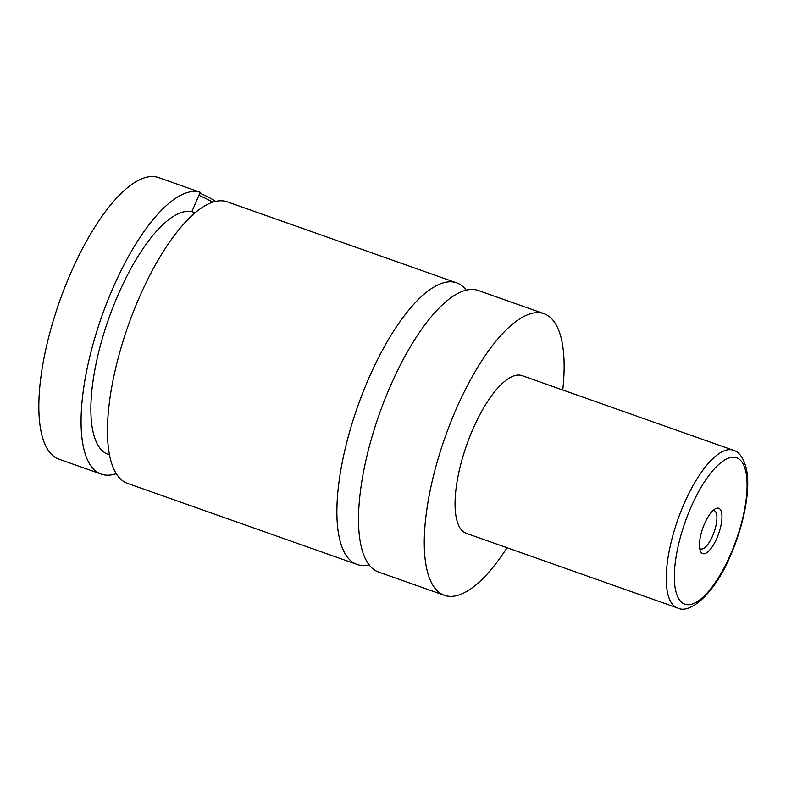 <?xml version="1.0" encoding="UTF-8"?>
<svg xmlns="http://www.w3.org/2000/svg" width="786" height="786" viewBox="0 0 786 786"><rect width="100%" height="100%" fill="white"/><g stroke="black" fill="none" stroke-linecap="round" stroke-linejoin="round"><path stroke-width="1.18" d="M507.049 547.734A149.35 52.063 -70.5 0 1 444.493 595.336L378.764 572.12A149.35 52.063 -70.5 0 1 390.003 386.928A149.35 52.063 -70.5 0 1 478.232 290.466L543.971 313.683A149.35 52.063 -70.5 0 1 562.756 390.003M369.165 564.829A149.35 52.063 -70.5 0 1 357.119 564.476A149.35 52.063 -70.5 0 1 368.359 379.284A149.35 52.063 -70.5 0 1 456.587 282.822A149.35 52.063 -70.5 0 1 466.186 290.103M212.672 202.14A29.868 5.433 -156.6 0 0 198.927 195.321M199.88 193.13A26.881 4.893 23.4 0 1 215.639 201.324M116.338 473.604A149.35 52.063 -70.5 0 1 101.306 474.135L59.068 459.211A149.35 52.063 -70.5 0 1 70.308 274.029A149.35 52.063 -70.5 0 1 158.536 177.557L200.243 192.295L191.863 211.64L195.095 212.721M704.511 523.82A24.042 8.381 109.5 0 0 700.336 550.966A24.042 8.381 109.5 0 0 716.911 538.105A24.042 8.381 109.5 0 0 721.921 515.292A24.042 8.381 109.5 0 0 715.201 508.876A24.042 8.381 109.5 0 0 704.511 523.82M699.668 548.333A20.308 7.084 109.5 0 0 700.64 548.952A20.308 7.084 109.5 0 0 712.647 535.826A20.308 7.084 109.5 0 0 714.169 510.645A20.308 7.084 109.5 0 0 713.03 510.507M677.571 607.961L466.383 533.37A83.64 29.151 -70.5 0 1 472.681 429.667A83.64 29.151 -70.5 0 1 522.091 375.639L733.279 450.231A83.64 29.151 -70.5 0 0 683.869 504.258A83.64 29.151 -70.5 0 0 677.571 607.961C690.599 614.976 716.134 591.396 730.931 554.533C739.027 535.59 744.283 517.001 746.7 498.746C748.193 487.015 748.085 476.994 746.376 468.692C743.566 457.914 739.194 451.763 733.279 450.231M444.493 595.336A149.35 52.063 -70.5 0 1 455.742 410.145A149.35 52.063 -70.5 0 1 543.971 313.683M357.119 564.476L127.705 483.459A149.35 52.063 -70.5 0 1 138.945 298.267A149.35 52.063 -70.5 0 1 227.174 201.796L456.587 282.822M109.618 454.888L108.272 454.416A128.442 44.773 -70.5 0 1 117.939 295.153A128.442 44.773 -70.5 0 1 191.863 211.64M101.306 474.135A149.35 52.063 -70.5 0 1 112.545 288.943A149.35 52.063 -70.5 0 1 200.243 192.295M690.688 507.894A77.667 27.068 109.5 0 0 680.381 601.044A77.667 27.068 109.5 0 0 730.725 554.032A77.667 27.068 109.5 0 0 741.041 460.871A77.667 27.068 109.5 0 0 690.688 507.894"/></g></svg>
